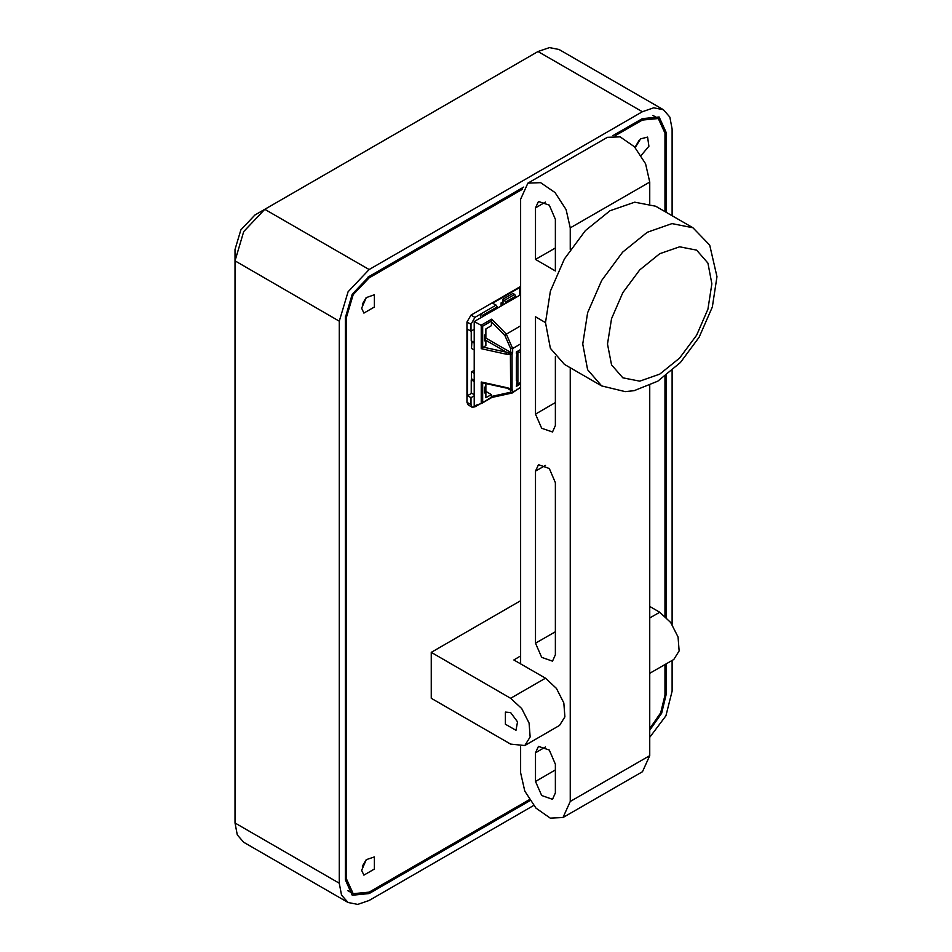 <?xml version="1.0" encoding="UTF-8"?>
<svg xmlns="http://www.w3.org/2000/svg" width="952" height="952" viewBox="0 0 952 952"><rect width="100%" height="100%" fill="white"/><g stroke="black" fill="none" stroke-linecap="round" stroke-linejoin="round"><path stroke-width="1.43" d="M520.613 349.527L516.389 351.966L516.389 353.656L517.138 353.739L516.389 357.702L516.389 380.645L517.138 380.74L516.389 386.381L520.613 383.942M485.08 339.626L485.841 338.055L485.841 328.88L491.315 325.727L491.672 319.182L506.297 334.14L504.953 335.58L510.677 348.515L510.677 352.395L510.391 353.382L506.535 352.3L506.024 354.203L512.081 354.37L512.081 388.963L506.024 387.464L510.581 389.142L510.391 353.382L512.081 354.37L512.664 352.395L510.677 352.395L485.841 338.055L485.841 334.33L484.604 335.044L484.604 340.78L485.841 340.066L485.841 345.517L481.2 348.658L481.2 325.298L474.167 321.562L474.167 405.885L481.2 403.553L481.2 381.93L506.024 387.464M482.7 347.432L482.7 326.167L481.2 325.298M506.535 387.857L510.391 389.606L510.677 392.236L512.378 392.878L512.664 392.236L510.677 392.236L491.315 396.532L491.315 394.556L485.841 391.403L485.841 386.524L484.604 387.238L484.604 392.974L485.841 392.26L485.841 397.71L491.315 394.556M482.7 382.787L481.2 381.93M491.315 396.532L491.875 397.448M491.482 397.234L481.2 403.553M484.604 391.546L485.841 392.26M485.103 391.831L485.841 391.403L485.841 383.537M474.167 394.699L471.192 392.974L471.192 379.788L474.167 381.502M507.487 388.404L510.677 390.249L512.664 390.249L512.664 392.236L515.603 390.534L512.497 392.783M485.841 340.066L484.604 339.352M520.613 294.751L474.167 321.562M517.174 383.68L517.888 384.084L517.888 351.395L520.613 349.812M517.638 351.252L520.613 352.966M520.613 382.514L517.888 384.084M474.167 342.506L471.192 340.78L471.192 331.034M472.192 379.205L471.192 379.788M520.613 287.98L519.768 287.504L519.768 295.239M519.768 287.504L492.648 303.152L496.123 305.164L480.51 314.184L480.51 317.908M502.977 301.784L501.097 302.867L501.097 306.02M471.692 393.259L467.468 395.699L467.468 329.166L470.942 331.177L474.167 329.309M471.942 341.209L471.442 348.384L474.167 349.955M474.167 343.077L471.442 341.494M474.167 370.316L471.442 371.899L474.167 373.47M471.442 371.899L471.442 378.777L474.167 380.36M501.097 302.867L502.977 303.783L502.977 304.938M472.109 407.158L468.134 404.874L466.968 402.291L470.942 404.588L472.109 407.158L474.917 406.885L479.986 403.957M470.942 404.588L470.942 397.71L474.167 395.842M466.968 402.291L466.968 322.002L470.942 315.112L474.917 317.409L470.942 324.287L470.942 331.177M474.917 317.409L480.51 314.184L482.497 315.326L482.497 316.766M482.497 315.326L497.123 306.889L496.123 305.164M514.651 294.465L515.651 296.191L505.714 301.927L502.977 299.202L512.914 293.466L514.651 294.465L504.727 300.201M497.123 306.889L497.123 308.317M470.942 397.71L467.468 395.699M470.942 315.112L520.613 286.433M502.977 303.783L502.977 299.202M505.714 301.927L505.714 303.355M515.651 296.191L515.651 297.619M369.114 269.511L264.811 209.297L254.874 215.033L264.811 209.297L254.874 215.033L240.82 229.86L235.001 249.448L235.001 260.907L243.736 231.538L264.811 209.297L537.999 51.563L549.411 47.6L559.074 49.48L663.389 109.706L653.715 107.826L642.314 111.789L369.114 269.511L348.039 291.764L339.317 321.133L339.317 883.23L341.578 895.082L348.039 902.52L357.714 904.4L369.114 900.437L533.572 805.487M529.99 800.668L369.114 893.547L352.264 895.225L345.278 879.791L345.278 317.694L352.264 294.192L369.114 276.401L523.743 187.127M612.862 135.672L642.314 118.667L659.177 117.001L666.15 132.435L666.15 212.248M672.112 215.688L672.112 128.996L669.851 117.132L663.389 109.706M649.764 737.312L665.876 715.761L672.112 691.092L672.112 660.438M672.112 624.429L672.112 370.59M666.15 375.481L666.15 617.193M666.15 663.877L666.15 694.532L661.628 713.286L649.764 730.148M348.039 902.52L243.736 842.294L237.274 834.868L235.001 823.004L235.001 260.907L339.317 321.133M635.591 146.382L639.101 140.289M362.391 304.104L365.901 298.024M361.665 308.234L366.27 297.631L374.386 294.799L374.386 306.972L363.854 313.053L361.665 308.234M362.391 866.201L365.901 860.108M361.665 870.318L366.27 859.716L374.386 856.895L374.386 869.057L363.854 875.15L361.665 870.318M635.246 147.572L640.601 138.825L647.586 137.076L648.955 146.275L641.16 155.366M522.565 189.234L369.114 277.829L353.132 294.704L346.516 316.98L346.516 879.065L353.132 893.702L369.114 892.119L529.312 799.632M664.913 211.534L664.913 133.149L658.296 118.524L642.314 120.107L615.278 135.708M649.764 728.625L660.736 712.762L664.913 695.246L664.913 664.603M664.913 616.039L664.913 376.409M431.208 652.37L431.208 698.256L510.677 744.143L524.731 745.535L530.169 736.919L529.038 723.02L521.72 708.49L510.677 698.256L431.208 652.37L520.613 600.748M510.677 712.596L517.567 721.878L515.948 730.327L505.417 724.234L505.417 712.072L510.677 712.596M524.731 745.535L559.502 725.46L564.941 716.844L563.81 702.945L556.492 688.415L545.448 678.181L513.818 659.914L520.613 655.987M649.764 606.483L659.7 612.219L670.732 622.465L678.05 636.983L679.181 650.894L673.742 659.498L649.764 673.35M601.616 385.881L564.369 364.378L550.363 348.265L545.448 322.573L550.363 291.193L564.369 258.932L585.313 230.67L610.03 210.725L634.734 202.133L655.69 206.203L692.937 227.706L671.993 223.649L647.277 232.24L622.572 252.173L601.616 280.435L587.622 312.708L582.707 344.077L587.622 369.781L601.616 385.881L625.19 391.677L634.163 390.689L657.82 381.181L680.43 362.522L699.137 337.27L712.31 306.996L716.999 276.687L709.692 245.128L692.937 227.706M535.524 259.48L535.524 207.857L538.427 201.431L549.256 205.192L555.385 219.329L555.385 270.951L535.524 259.48L555.385 248.008M545.448 322.573L535.524 316.837L535.524 414.096L541.652 428.233L552.481 431.994L555.385 425.556L555.385 356.572M570.284 249.46L570.284 227.933L566.107 209.583L554.957 192.59L540.605 182.665L527.896 183.177L520.613 199.254L520.613 663.841M520.613 746.796L520.613 772.822L524.802 791.172L535.952 808.165L550.292 818.077L563.013 817.578L570.284 801.501L570.284 367.793M535.524 781.425L535.524 752.746L538.427 746.308L549.256 750.081L555.385 764.218L555.385 792.897L552.481 799.323L541.652 795.563L535.524 781.425L555.385 769.954M535.524 643.207L535.524 471.145L538.427 464.707L549.256 468.479L555.385 482.616L555.385 654.678L552.481 661.116L541.652 657.344L535.524 643.207L555.385 631.735M649.764 385.512L649.764 755.614L642.493 771.691L563.013 817.578M527.896 183.177L607.364 137.29L620.085 136.791L634.437 146.703L645.575 163.696L649.764 182.046L649.764 203.573M491.315 321.633L504.953 335.58M506.024 354.203L481.2 348.658M485.841 340.352L506.535 352.3L483.14 347.075M482.7 326.167L491.375 321.157M481.141 325.263L491.672 319.182M512.664 390.249L512.081 388.963L510.391 389.606M491.779 397.508L481.962 403.184M482.7 402.303L482.7 382.835M520.613 325.882L506.297 334.14L512.664 348.515L512.664 352.395M520.613 343.934L512.664 348.515L510.677 348.515M516.888 389.249L515.794 390.725L520.613 387.095M481.712 403.35L491.815 397.508L511.986 393.033L515.603 390.653M466.968 322.002L470.942 324.287M664.877 131.697L666.15 132.435M537.999 51.563L642.314 111.789M235.001 823.004L339.317 883.23M666.15 694.532L664.913 693.806M369.114 893.547L367.841 892.809M345.302 316.278L346.516 316.98M367.912 277.139L369.114 277.829M641.065 119.393L642.314 120.107M345.278 878.351L346.516 879.065M545.448 678.181L510.677 698.256M659.7 612.219L649.764 617.955M711.858 283.851L707.883 309.198L696.578 335.259L679.657 358.083L659.7 374.195L639.744 381.133L622.822 377.849L611.517 364.83L607.543 344.077L611.517 318.742L622.822 292.669L639.744 269.844L659.7 253.744L679.657 246.806L696.578 250.09L707.883 263.097L711.858 283.851M555.385 402.625L535.524 414.096M545.448 202.121L535.524 207.857M545.448 465.409L535.524 471.145M545.448 747.011L535.524 752.746M649.764 755.614L570.284 801.501M649.764 182.046L570.284 227.933M517.138 353.739L516.389 353.311M517.138 380.74L516.389 380.3M482.45 382.775L506.226 388.083M516.603 389.892L520.613 387.571M652.917 115.418L658.296 118.524M347.766 890.596L353.132 893.702"/></g></svg>
